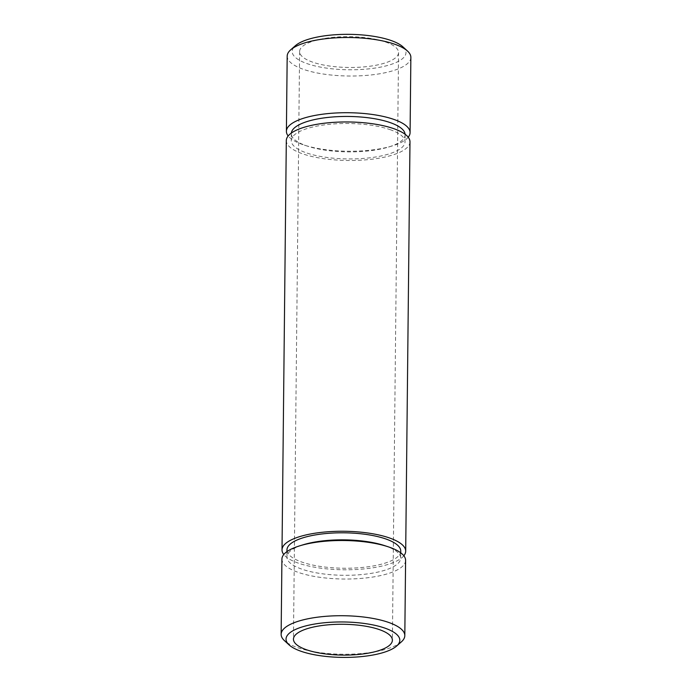 <?xml version="1.0" encoding="UTF-8"?>
<svg xmlns="http://www.w3.org/2000/svg" width="692" height="692" viewBox="0 0 692 692"><rect width="100%" height="100%" fill="white"/><g stroke="black" fill="none" stroke-linecap="round" stroke-linejoin="round"><path stroke-width="0.52" stroke-dasharray="3.46 2.59" d="M409.984 141.869A61.839 19.255 0.6 0 1 347.938 160.475A61.839 19.255 0.6 0 1 286.306 140.571M403.843 555.771A61.839 19.255 0.6 0 1 343.656 569.784A61.839 19.255 0.6 0 1 283.781 554.517M400.746 551.117A56.891 17.715 0.6 0 1 343.673 568.236A56.891 17.715 0.6 0 1 286.964 549.924M384.389 545.547A56.891 17.715 0.6 0 1 385.591 545.953A56.891 17.715 0.6 0 1 400.677 558.167A56.891 17.715 0.6 0 1 343.595 575.294A56.891 17.715 0.6 0 1 286.895 556.982A56.891 17.715 0.6 0 1 303.442 544.699M405.088 134.248A56.891 17.715 0.6 0 1 405.105 134.767A56.891 17.715 0.6 0 1 388.558 147.041A56.891 17.715 0.6 0 1 307.611 146.194A56.891 17.715 0.6 0 1 291.323 133.573A56.891 17.715 0.6 0 1 291.358 133.063M389.951 129.594A56.891 17.715 0.6 0 1 405.036 141.817A56.891 17.715 0.6 0 1 347.955 158.935A56.891 17.715 0.6 0 1 291.254 140.623A56.891 17.715 0.6 0 1 327.515 124.508A56.891 17.715 0.6 0 1 389.951 129.594M405.599 560.416A61.839 19.255 0.6 0 1 343.561 579.022A61.839 19.255 0.6 0 1 281.921 559.119M401.325 641.908A61.839 19.255 0.6 0 1 342.774 654.243A61.839 19.255 0.6 0 1 284.481 640.68M410.866 57.41A61.839 19.255 0.6 0 1 348.829 76.016A61.839 19.255 0.6 0 1 287.189 56.113M408.219 137.224A61.839 19.255 0.6 0 1 392.087 145.969A61.839 19.255 0.6 0 1 304.108 145.052A61.839 19.255 0.6 0 1 288.157 135.969M385.427 41.953A49.469 15.406 0.6 0 1 398.549 52.575A49.469 15.406 0.6 0 1 348.915 67.47A49.469 15.406 0.6 0 1 299.61 51.545A49.469 15.406 0.6 0 1 331.139 37.532A49.469 15.406 0.6 0 1 385.427 41.953M402.882 46.814A56.891 17.715 0.6 0 1 348.889 69.78A56.891 17.715 0.6 0 1 295.389 45.689M286.946 551.619L286.895 556.982M400.729 552.813L400.677 558.167M291.323 133.573L291.254 140.623M405.105 134.767L405.036 141.817M299.61 51.545L293.451 639.166M398.549 52.575L392.39 640.204M388.558 147.041L392.087 145.969M307.611 146.194L304.108 145.052"/><path stroke-width="1.04" d="M283.781 554.517A61.839 19.255 0.6 0 1 282.016 549.872L286.306 140.571A61.839 19.255 0.6 0 1 325.724 123.064A61.839 19.255 0.6 0 1 393.584 128.591A61.839 19.255 0.6 0 1 409.984 141.869L405.694 551.169A61.839 19.255 0.6 0 1 403.843 555.771M282.016 549.872A61.839 19.255 0.6 0 1 321.434 532.364A61.839 19.255 0.6 0 1 389.293 537.892A61.839 19.255 0.6 0 1 405.694 551.169M286.946 551.619L286.964 549.924A56.891 17.715 0.6 0 1 323.225 533.817A56.891 17.715 0.6 0 1 385.66 538.904A56.891 17.715 0.6 0 1 400.746 551.117L400.729 552.813M289.118 644.927L284.481 640.68A61.839 19.255 0.6 0 1 281.134 634.33L281.921 559.119A61.839 19.255 0.6 0 1 299.913 545.772L303.442 544.699A56.891 17.715 0.6 0 1 384.389 545.547L387.892 546.697A61.839 19.255 0.6 0 1 389.198 547.13A61.839 19.255 0.6 0 1 405.599 560.416L404.811 635.628A61.839 19.255 0.6 0 1 401.325 641.908L396.611 646.051A56.891 17.715 0.6 0 1 342.739 657.4A56.891 17.715 0.6 0 1 289.118 644.927A56.891 17.715 0.6 0 1 313.77 624.193A56.891 17.715 0.6 0 1 384.726 628.059A56.891 17.715 0.6 0 1 396.611 646.051M291.358 133.063A56.891 17.715 0.6 0 1 328.363 117.38A56.891 17.715 0.6 0 1 390.02 122.545A56.891 17.715 0.6 0 1 405.088 134.248M299.913 545.772A61.839 19.255 0.6 0 1 387.892 546.697M281.134 634.33A61.839 19.255 0.6 0 1 320.552 616.823A61.839 19.255 0.6 0 1 388.411 622.35A61.839 19.255 0.6 0 1 404.811 635.628M288.157 135.969A61.839 19.255 0.6 0 1 286.401 131.333L287.189 56.113A61.839 19.255 0.6 0 1 290.675 49.841A61.839 19.255 0.6 0 1 394.466 44.132A61.839 19.255 0.6 0 1 407.519 51.061A61.839 19.255 0.6 0 1 410.866 57.41L410.079 132.622A61.839 19.255 0.6 0 1 408.219 137.224M286.401 131.333A61.839 19.255 0.6 0 1 325.82 113.817A61.839 19.255 0.6 0 1 393.679 119.344A61.839 19.255 0.6 0 1 410.079 132.622M379.277 629.573A49.469 15.406 0.6 0 1 392.39 640.204A49.469 15.406 0.6 0 1 342.765 655.09A49.469 15.406 0.6 0 1 293.451 639.166A49.469 15.406 0.6 0 1 324.989 625.153A49.469 15.406 0.6 0 1 379.277 629.573M290.675 49.841L295.389 45.689A56.891 17.715 0.6 0 1 390.885 40.439A56.891 17.715 0.6 0 1 402.882 46.814L407.519 51.061"/></g></svg>
